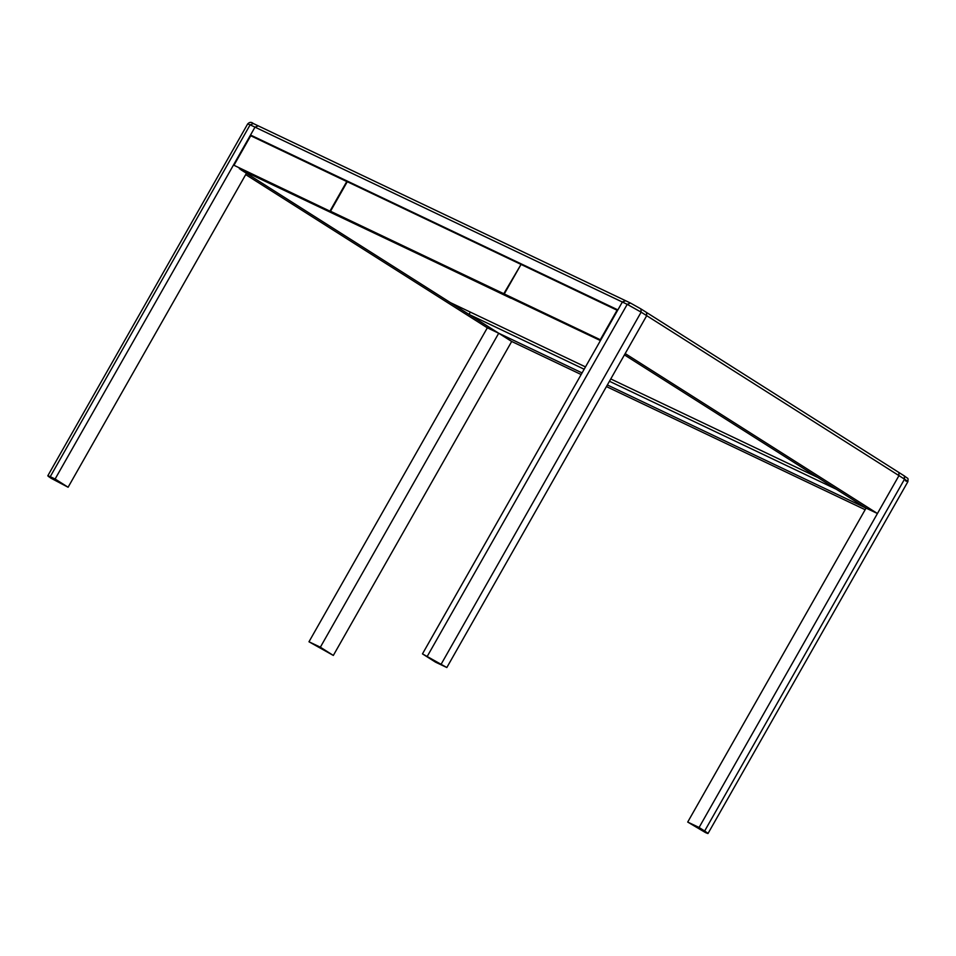 <?xml version="1.0" encoding="UTF-8"?>
<svg xmlns="http://www.w3.org/2000/svg" width="956" height="956" viewBox="0 0 956 956"><rect width="100%" height="100%" fill="white"/><g stroke="black" fill="none" stroke-linecap="round" stroke-linejoin="round"><path stroke-width="1.43" d="M609.45 381.265L836.38 489.281L866.064 508.102L607.359 384.957L866.064 508.102L687.711 822.064L705.564 832.616C709.017 834.182 708.707 833.644 704.644 831.015L904.531 479.159L904.304 475.921L641.034 308.979L630.303 302.956L258.072 125.774L625.427 300.638L622.344 302.024L625.606 300.734L630.482 303.064L627.22 304.343L641.141 312.146L640.914 308.908L646.483 312.433L646.71 315.671L625.188 353.565L877.441 513.515L866.064 508.102L624.435 354.891L817.834 477.522L610.765 378.946M253.376 123.551L258.251 125.869L255.001 127.148L258.251 125.869L253.376 123.551L250.125 124.83L247.676 123.933L47.8 475.789L50.238 476.685C46.796 475.12 47.095 475.658 51.158 478.299L68.103 487.237L246.457 173.275L498.709 333.238L582.073 372.924L498.709 333.238L469.026 314.416L470.34 312.11M584.176 369.231L469.026 314.416M617.612 310.353L250.52 135.023L255.001 127.148L622.344 302.024L422.468 653.88L446.834 667.527L646.71 315.671L898.963 475.622L898.855 472.455L898.963 475.622L699.087 827.478L704.644 831.015M250.52 135.023L617.875 309.899L622.344 302.024L627.22 304.343L427.344 656.198M600.44 340.587L240.888 169.75L450.479 302.658L585.478 366.913M600.703 340.121L504.266 293.958L521.044 264.43L617.564 310.449M600.786 339.966L504.266 293.958M617.11 310.162L600.332 339.679M239.335 168.686L337.074 215.47L239.562 168.208M331.72 212.005L233.957 165.28L250.735 135.752L347.255 181.771M331.696 212.065L233.957 165.28M346.801 181.485L330.023 211.001M335.891 214.646L510.827 298.188L336.118 214.168M505.485 294.723L330.513 211.24L503.788 293.719L521.008 264.489M505.449 294.783L503.788 293.719M330.513 211.24L347.279 181.712L520.554 264.191M422.468 653.88L435.446 662.114L446.834 667.527M904.304 475.921L904.424 475.992C908.702 479.482 908.152 477.271 907.889 481.657L708.002 833.513L705.564 832.616M699.087 827.478L687.711 822.064M50.238 476.685L55.113 479.004L255.001 127.148L250.125 124.83L50.238 476.685M68.103 487.237L55.113 479.004M582.073 372.924L498.709 333.238L511.687 341.471L333.333 655.434L308.979 641.775L487.333 327.812L498.709 333.238L320.356 647.2L308.979 641.775M333.333 655.434L320.356 647.2M877.441 513.515L898.963 475.622L904.531 479.159C908.594 481.8 908.893 482.338 905.44 480.76M441.266 664.002L641.141 312.146L646.71 315.671L646.603 312.504L904.424 475.992M245.704 174.601L487.333 327.812M511.687 341.471L581.152 374.537M606.439 386.571L865.144 509.715M866.064 508.102L607.359 384.957M253.197 123.444L253.197 123.444C251.32 121.854 249.492 122.01 247.676 123.933M641.034 308.979L630.303 302.956"/></g></svg>
